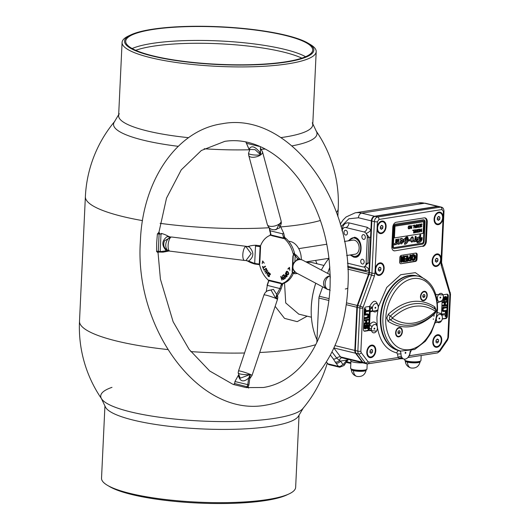 <?xml version="1.0" encoding="UTF-8"?>
<svg xmlns="http://www.w3.org/2000/svg" width="530" height="530" viewBox="0 0 530 530"><rect width="100%" height="100%" fill="white"/><g stroke="black" fill="none" stroke-linecap="round" stroke-linejoin="round"><path stroke-width="0.79" d="M364.083 320.438A26.626 18.166 103.7 0 0 364.667 319.809M364.905 318.344L364.136 318.464L364.17 317.689L366.68 317.298A26.626 18.166 103.7 0 0 366.7 317.291L368.257 317.092L368.363 314.86L365.057 315.125L365.097 314.35L367.601 313.952L368.8 314.33L369.092 315.86L368.648 317.496L367.396 318.258L364.892 318.649L364.932 317.874L367.436 317.483M371.318 308.354A26.626 18.166 103.7 0 0 371.749 307.055M346.653 361.639A61.573 42.009 103.7 0 0 350.867 362.679M346.209 362.281A62.288 42.493 103.7 0 0 348.17 362.831A62.288 42.493 103.7 0 0 350.833 363.348M328.964 258.309A62.288 42.493 103.7 0 0 326.135 262.145A62.288 42.493 103.7 0 0 321.783 269.273A62.288 42.493 103.7 0 0 321.359 270.068A61.573 42.009 -76.3 0 1 321.657 269.512A61.573 42.009 -76.3 0 1 321.723 269.392M315.781 283.225A62.288 42.493 103.7 0 0 311.209 312.806A62.288 42.493 103.7 0 0 316.96 339.757M311.209 312.673A61.573 42.009 -76.3 0 1 311.203 312.541A61.573 42.009 -76.3 0 1 315.754 283.212M371.139 308.347A26.374 17.994 103.7 0 0 371.583 307.022M364.05 320.186A26.374 17.994 103.7 0 0 364.454 319.756M366.879 324.36A32.747 22.339 -76.3 0 1 365.647 325.639M364.309 314.727A26.626 18.166 103.7 0 0 364.613 314.23M363.699 326.195A31.608 21.564 103.7 0 0 364.309 325.665M167.752 349.555A126.564 25.248 2.7 0 1 117.05 341.141A126.564 25.248 2.7 0 1 79.5 321.226A126.564 126.564 0 0 0 101.74 399.05A101.84 20.319 2.7 0 0 130.943 411.976A101.84 20.319 2.7 0 0 274.812 418.316A101.84 20.319 2.7 0 0 302.888 408.537A126.564 126.564 0 0 0 327.295 363.096M312.793 123.828L316.523 131.672A101.84 20.319 -177.3 0 1 292.017 145.882A101.84 20.319 2.7 0 0 315.986 130.751M114.838 121.264A101.84 20.319 2.7 0 0 143.756 140.284A101.84 20.319 2.7 0 0 178.226 146.32A101.84 20.319 -177.3 0 1 143.756 140.284A101.84 20.319 -177.3 0 1 114.215 122.132L118.674 114.672M204.156 148.771A101.84 20.319 2.7 0 0 249.213 149.765A101.84 20.319 -177.3 0 1 204.156 148.771M261.257 149.281A101.84 20.319 2.7 0 0 265.238 149.036A101.84 20.319 -177.3 0 1 261.257 149.281M315.615 260.402L316.966 263.761M307.155 316.171L297.204 321.65L284.537 318.384L275.149 306.353M311.269 262.377L306.578 262.224M284.531 282.947L285.723 302.948L298.781 314.138M312.296 122.774A97.169 19.385 -177.3 0 1 280.854 137.608M188.567 137.681A97.169 19.385 -177.3 0 1 147.453 130.989A97.169 19.385 -177.3 0 1 119.27 113.672M101.416 398.58L105.437 407.027A97.169 19.385 2.7 0 0 239.792 429.108A97.169 19.385 2.7 0 0 298.456 416.13L303.253 408.1M111.982 387.35A101.84 20.319 2.7 0 0 101.203 398.129A101.84 20.319 2.7 0 0 242.024 421.27A101.84 20.319 2.7 0 0 303.511 407.669M132.01 49.071A94.744 18.901 -177.3 0 1 130.956 34.828A94.744 18.901 -177.3 0 1 217.797 26.679A94.744 18.901 -177.3 0 1 306.4 42.248A94.744 18.901 -177.3 0 1 308.082 43.182A94.744 18.901 -177.3 0 1 253.89 64.839A94.744 18.901 -177.3 0 1 132.01 49.071M308.082 43.182L310.288 44.487A97.169 19.385 -177.3 0 1 316.198 51.609A97.169 19.385 -177.3 0 1 256.891 66.614A97.169 19.385 -177.3 0 1 129.718 50.529A97.169 19.385 -177.3 0 1 122.079 42.453A97.169 19.385 -177.3 0 1 128.638 35.914L130.956 34.828M132.136 48.535A93.611 18.676 -177.3 0 1 218.208 40.889A93.611 18.676 -177.3 0 1 304.69 56.226A93.611 18.676 -177.3 0 1 305.611 56.717M305.346 42.287A93.611 18.676 -177.3 0 1 312.707 50.072A93.611 18.676 -177.3 0 1 237.327 64.819A93.611 18.676 -177.3 0 1 133.056 49.032A93.611 18.676 -177.3 0 1 125.696 41.254A93.611 18.676 -177.3 0 1 201.082 26.5A93.611 18.676 -177.3 0 1 305.346 42.287M135.746 50.31A92.114 18.378 -177.3 0 1 182.638 43.559A92.114 18.378 -177.3 0 1 301.855 58.148M104.933 405.98L101.528 478.192A97.169 19.385 2.7 0 0 107.444 485.321L109.65 486.619A94.744 18.901 2.7 0 0 265.841 500.492A94.744 18.901 2.7 0 0 286.776 494.974L289.095 493.887A97.169 19.385 2.7 0 0 295.647 487.348L299.052 415.129M107.444 485.321A97.169 19.385 2.7 0 0 130.36 493.483A97.169 19.385 2.7 0 0 267.623 499.538A97.169 19.385 2.7 0 0 289.095 493.887M416.911 232.107L417.236 229.808L416.428 230.133L416.09 231.113L416.368 232.014L416.911 232.107M418.031 230.808L418.157 231.676L419.091 231.531L419.303 230.603L418.726 229.503L418.031 230.808M418.091 227.078L418.422 225.926L417.786 226.171L418.091 227.078M416.699 275.825A38.438 26.222 103.7 0 0 380.381 317.351A38.438 26.222 103.7 0 0 398.553 350.529M376.757 325.526A2.133 0.98 164.7 0 1 377.121 325.175L376.929 317.284L378.341 306.996C376.505 299.47 373.584 299.337 369.556 306.598A2.133 1.458 103.7 0 0 369.344 306.519A2.133 1.458 103.7 0 0 368.94 306.506L365.938 306.976A2.133 1.458 103.7 0 0 364.342 309.301L363.394 329.368A2.133 1.458 103.7 0 0 364.799 331.224L364.037 331.038L367.038 330.568A2.133 1.458 103.7 0 0 368.635 328.242L369.582 308.175A2.133 1.458 103.7 0 0 368.946 306.506M378.38 306.817L386.721 287.472L400.72 274.712L415.368 272.659L428.167 281.715M442.272 318.828L445.014 318.397A2.133 1.458 103.7 0 0 446.611 316.072L447.565 295.866L448.32 296.051A2.133 1.458 103.7 0 0 447.327 294.21A2.133 1.458 103.7 0 0 446.923 294.196L443.921 294.667A2.133 1.458 103.7 0 0 443.272 294.965A2.133 0.782 -7.9 0 0 443.06 295.084M437.356 298.231L437.522 299.642A4.273 2.915 103.7 0 0 439.35 301.709A4.273 2.915 103.7 0 0 442.57 299.821A4.273 2.915 103.7 0 0 443.312 296.078A4.273 2.915 103.7 0 0 441.364 293.408A4.273 2.915 103.7 0 0 437.356 298.032A4.273 2.915 103.7 0 0 437.356 298.231A2.133 0.497 0.7 0 0 436.68 298.118M436.389 318.729A4.273 2.915 103.7 0 0 436.375 318.934A4.273 2.915 103.7 0 0 438.363 322.611A4.273 2.915 103.7 0 0 442.232 319.034A4.273 2.915 103.7 0 0 441.828 315.469A4.273 2.915 103.7 0 0 440.377 314.31A4.273 2.915 103.7 0 0 436.693 317.251L436.594 317.576M375.79 350.661A6.406 4.372 103.7 0 0 372.802 345.143A6.406 4.372 103.7 0 0 366.793 352.072A6.406 4.372 103.7 0 0 369.774 357.598A6.406 4.372 103.7 0 0 375.79 350.661M372.047 345.692A6.406 4.372 103.7 0 0 371.47 345.116M441.768 340.306A6.406 4.372 103.7 0 0 438.78 334.781A6.406 4.372 103.7 0 0 432.772 341.717A6.406 4.372 103.7 0 0 435.759 347.236A6.406 4.372 103.7 0 0 441.768 340.306M438.032 335.331A6.406 4.372 103.7 0 0 437.449 334.761M384.131 268.432A6.406 4.372 103.7 0 0 381.143 262.913A6.406 4.372 103.7 0 0 375.134 269.849A6.406 4.372 103.7 0 0 378.122 275.368A6.406 4.372 103.7 0 0 384.131 268.432M380.394 263.463A6.406 4.372 103.7 0 0 379.811 262.893M374.014 328.726A0.537 0.364 -76.3 0 1 374.763 328.607A0.537 0.364 -76.3 0 1 374.014 328.726M375.001 307.824A0.537 0.364 -76.3 0 1 375.75 307.705A0.537 0.364 -76.3 0 1 375.001 307.824M378.996 219.446L377.4 221.772A2.133 0.424 -177.3 0 1 374.385 221.639A4.273 2.915 -76.3 0 1 377.579 216.989A2.133 1.504 -98.9 0 1 378.996 219.446L441.98 209.555L443.385 211.41L443.087 217.684A6.406 4.372 103.7 0 0 440.099 212.166A6.406 4.372 103.7 0 0 434.09 219.095A6.406 4.372 103.7 0 0 437.078 224.614A6.406 4.372 103.7 0 0 443.087 217.684L441.112 259.488A6.406 4.372 103.7 0 0 438.131 253.969A6.406 4.372 103.7 0 0 432.116 260.899A6.406 4.372 103.7 0 0 435.103 266.418A6.406 4.372 103.7 0 0 441.112 259.488L440.953 262.893A2.133 0.424 -177.3 0 0 441.569 262.628L450.5 294.21L448.466 337.365L447.585 340.015L439.867 351.244L437.349 352.927L407.842 357.558M437.376 254.519A6.406 4.372 103.7 0 0 436.793 253.943M439.35 212.715A6.406 4.372 103.7 0 0 438.767 212.139M386.105 226.628A6.406 4.372 103.7 0 0 383.117 221.109A6.406 4.372 103.7 0 0 377.102 228.039A6.406 4.372 103.7 0 0 380.089 233.558A6.406 4.372 103.7 0 0 386.105 226.628M382.362 221.659A6.406 4.372 103.7 0 0 381.785 221.083M365.117 313.926L364.355 313.74L364.594 308.732L365.806 308.844L365.707 310.958L369.251 310.401L369.218 311.176L365.673 311.733L365.574 313.853L365.117 313.926L365.356 308.91M365.72 310.653L369.251 310.401M364.17 317.689L364.932 317.874M366.68 317.298L367.502 316.913L367.88 315.748L368.642 315.926M367.502 316.913L368.257 317.092M367.734 314.707L368.363 314.86M367.88 315.748L367.601 314.674M365.077 314.82L364.302 314.939L365.057 315.125M364.302 314.939L364.335 314.164L367.601 313.952M364.335 314.164L365.097 314.35M364.136 318.464L364.892 318.649M366.707 322.757L368.668 322.75L368.635 323.525L364.633 324.155L364.673 323.38L366.237 323.134L366.369 320.378L364.799 320.623L364.839 319.848L368.834 319.219L368.8 320.001L366.826 320.305L366.694 323.061L368.668 322.75M366.051 320.431L366.257 322.823M364.647 323.85L363.878 323.969L364.633 324.155M363.878 323.969L363.911 323.194L366.237 323.134M363.911 323.194L364.673 323.38M364.812 320.319L364.044 320.445L364.799 320.623M368.834 319.219L364.839 319.848M367.542 328.547L366.786 328.361L367.376 326.427L368.138 326.613L367.515 325.38L366.217 328.355L365.462 328.858L364.421 328.666L363.64 326.831L364.401 327.017L364.746 325.188L365.395 325.082L364.859 326.884L365.442 328.017L367.469 324.552L368.304 324.963L368.595 326.473L368.191 328.501L367.542 328.6L368.138 326.613M367.376 326.427L366.753 325.201L366.343 326.076M365.462 328.858L364.401 327.017M367.793 325.427L367.833 326.288M426.498 221.712L427.259 221.898A4.624 3.153 103.7 0 0 425.1 217.91A4.624 3.153 103.7 0 0 424.225 217.876L396.228 222.269A4.624 3.153 103.7 0 0 392.77 227.31L391.849 246.821A4.624 3.153 103.7 0 0 394.883 250.842L422.118 246.258A4.624 3.153 103.7 0 0 425.577 241.223L426.498 221.712A4.624 3.153 103.7 0 0 424.716 217.85M393.777 248.55A2.491 1.703 -76.3 0 1 392.591 246.404L393.512 226.893A2.491 1.703 -76.3 0 1 395.373 224.177L423.364 219.784A2.491 1.703 -76.3 0 1 423.861 219.804M393.638 250.677A4.624 3.153 103.7 0 0 394.128 250.657M422.118 246.258L394.883 250.842M422.874 246.443A4.624 3.153 103.7 0 0 426.339 241.408L425.577 241.223M427.259 221.898L426.339 241.408M378.897 232.968A6.406 4.372 103.7 0 0 379.679 232.73M435.879 224.024A6.406 4.372 103.7 0 0 436.66 223.779M433.911 265.828A6.406 4.372 103.7 0 0 434.686 265.59M438.032 206.481L440.562 207.097A4.273 2.915 -76.3 0 1 441.371 207.124L438.847 206.514A4.273 2.915 103.7 0 0 438.032 206.481L375.055 216.373A4.273 2.915 103.7 0 0 371.855 221.023L369.43 272.506A4.273 2.915 -76.3 0 1 369.066 274.315L357.73 305.578A4.273 2.915 103.7 0 0 357.366 307.387L355.325 350.535A4.273 2.915 103.7 0 0 356.067 353.358L362.831 362.315A4.273 2.915 103.7 0 0 364.083 363.176L366.614 363.785A4.273 2.915 -76.3 0 1 365.362 362.924L362.831 362.315M446.022 300.146L446.147 297.502M402.296 358.412L402.84 358.777L399.872 358.585A2.849 2.703 150 0 1 402.296 358.412L402.25 357.935A2.849 2.458 -21.5 0 0 399.143 358.353L398.096 357.531A2.849 1.438 160.6 0 1 401.382 356.379L402.25 357.935A6.406 4.372 -76.3 0 0 403.986 359.055A6.406 4.372 -76.3 0 0 408.312 356.988L409.345 355.126A6.406 4.372 103.7 0 0 409.968 352.589A4.273 2.915 -76.3 0 1 410.333 351.019M445.286 313.568L441.742 314.124L445.286 313.568L445.385 311.454L445.829 311.56M445.836 311.382L446.598 311.567L446.359 316.576L445.909 316.648L446.008 314.529L442.464 315.085L442.497 314.31M445.385 311.454L446.598 311.567M446.041 313.753L446.141 311.64M445.909 316.648L445.147 316.463L445.233 314.654M442.477 314.78L441.702 314.899L442.464 315.085M446.783 307.612L443.458 308.394L443.073 309.56L443.352 310.626L446.651 310.368L446.618 311.143L444.113 311.534L442.914 311.163L442.616 309.633L441.861 309.447L442.305 307.804L443.06 307.99L444.312 307.234L446.823 306.837L446.783 307.612M443.312 310.587L446.651 310.368M443.378 310.58L444.133 310.759M442.616 309.633L443.06 307.99M442.305 307.804L443.557 307.049L444.312 307.234M442.152 310.977L443.431 311.527L442.152 310.977L441.861 309.447M445.359 304.803L446.916 304.863L446.876 305.638L442.119 306.082L442.159 305.306L444.133 304.995L444.246 302.55M444.133 304.995L444.889 305.181L445.021 302.431L443.047 302.736L443.08 301.961L447.082 301.331L447.042 302.113L445.472 302.358L445.346 305.108L446.916 304.863M443.06 302.431L442.285 302.557L442.325 301.775L447.082 301.331M442.325 301.775L443.08 301.961M442.881 306.267L442.914 305.492L444.889 305.181M442.159 305.306L442.914 305.492M443.365 296.952L444.173 296.886L443.577 298.88L444.2 300.106L445.498 297.138L446.253 296.634L447.313 298.469L446.969 300.305L445.564 300.219L446.426 300.172M445.564 300.219L446.101 298.423L445.511 297.284L444.842 298.145L444.809 299.463M446.32 300.404L446.856 298.602L446.273 297.469L444.246 300.941L443.411 300.53L443.199 298.218M444.571 299.404L444.332 300.073M444.173 296.886L443.365 296.714M443.279 297.8L443.517 296.992M443.491 300.755L442.477 299.967M442.656 300.344L443.411 300.53M442.252 318.927L445.77 318.583A2.133 1.458 103.7 0 0 447.366 316.258L448.32 296.051M447.565 295.866A2.133 1.458 103.7 0 0 446.929 294.19M443.438 299.92L444.743 296.952L445.492 296.449L446.121 296.661M446.512 297.502L446.207 300.119M443.557 307.049L446.048 306.963M442.318 309.374L442.656 310.494M441.702 314.899L441.742 314.124M438.999 318.523A0.537 0.364 -76.3 0 1 439.748 318.404A0.537 0.364 -76.3 0 1 438.999 318.523M441.477 314.986L441.543 313.601A2.133 1.279 -30.4 0 0 441.106 314.648M436.68 312.389L441.543 313.601L442.152 300.583L436.813 303.24M437.522 299.642A2.133 0.98 -15.3 0 0 436.952 299.576M439.986 297.621A0.537 0.364 -76.3 0 1 440.735 297.502A0.537 0.364 -76.3 0 1 439.986 297.621M371.994 308.42A2.133 0.437 -2.5 0 0 370.337 308.361L370.172 311.885A2.133 1.279 149.6 0 1 372.921 310.759A4.273 2.915 103.7 0 0 374.365 311.912A4.273 2.915 103.7 0 0 378.056 308.977L378.36 307.493A4.273 2.915 103.7 0 0 376.386 303.61A4.273 2.915 103.7 0 0 372.51 307.234A4.273 2.915 103.7 0 0 372.921 310.759L371.994 308.42M372.51 307.234L369.556 306.598L370.337 308.361L369.582 308.175M376.492 331.104L368.43 330.462A2.133 1.458 103.7 0 1 367.793 330.753L364.799 331.224M371.431 330.11A4.273 2.915 103.7 0 0 373.385 332.813A4.273 2.915 103.7 0 0 377.393 327.99L377.227 326.586A4.273 2.915 103.7 0 0 375.399 324.512A4.273 2.915 103.7 0 0 372.179 326.407A4.273 2.915 103.7 0 0 371.431 330.11A2.133 0.768 172.6 0 0 368.43 330.462L369.397 328.428A2.133 0.411 -172.1 0 1 371.033 328.766L372.179 326.407A2.133 0.61 29.9 0 1 369.562 324.903L369.397 328.428L368.635 328.242M377.36 327.295A2.133 0.497 -179.3 0 1 377.38 327.288L377.121 325.175C375.18 321.067 372.663 320.981 369.562 324.903L370.172 311.885L377.479 310.202M399.209 350.688A4.273 2.915 -76.3 0 1 400.991 353.994A6.406 4.372 103.7 0 0 401.382 356.379M376.923 274.779A6.406 4.372 103.7 0 0 377.704 274.533M403.191 259.197L403.337 256.123L403.886 256.255M403.893 256.036L404.655 256.222L404.39 261.793L403.568 261.926L402.118 257.772L401.912 262.184L401.356 262.27L401.614 256.699L402.277 256.593L403.873 261.118L404.099 256.308L404.655 256.222M403.568 261.926L402.807 261.74L402.038 259.521M403.337 256.123L404.099 256.308M401.515 256.407L402.277 256.593M401.356 262.27L400.594 262.085L400.859 256.513M404.436 260.853L406.444 260.541L406.503 259.289M406.444 260.541L407.206 260.72L407.279 259.17L405.304 259.481L405.331 258.845L407.305 258.534L407.411 256.421L405.284 256.752L405.311 256.116L407.994 255.698L407.729 261.27L405.046 261.694L405.079 261.058L407.206 260.72M404.403 261.535L405.046 261.694M405.066 261.389L404.403 261.489M407.192 256.454L407.093 258.567M407.994 255.698L405.311 256.116M404.635 256.599L405.284 256.752M407.875 258.282L409.875 257.13L409.968 255.082L410.518 255.215M410.386 257.984L410.28 260.243M410.525 254.996L411.287 255.182L411.022 260.753L408.822 260.753L408.372 259.488L408.809 258.176L410.631 257.315L410.73 255.268L411.287 255.182M409.968 255.082L410.73 255.268M409.875 257.13L410.631 257.315M408.047 257.991L408.809 258.176M410.015 260.283L409.246 260.19L408.975 259.375L409.259 258.494L410.604 257.951L410.498 260.21L410.015 260.283M408.06 260.568L409.18 260.926L407.782 260.237M408.372 259.488L407.822 259.356M416.454 254.758A2.133 1.458 103.7 0 0 415.825 253.082L401.422 255.347A2.133 1.458 103.7 0 0 399.819 257.673L399.627 261.853A2.133 1.458 103.7 0 0 401.025 263.708L414.659 261.264A2.133 1.458 103.7 0 0 416.262 258.938L416.454 254.758L417.216 254.943L417.017 259.124A2.133 1.458 103.7 0 1 415.421 261.449L401.025 263.708M411.22 256.5L411.671 255.44L413.089 254.453L415.195 255.188L415.606 257.269L414.99 259.514L413.572 260.495L412.221 260.296M413.089 254.453L413.85 254.638L412.426 255.619L411.671 255.44M414.751 255.751L415.01 257.123M411.167 257.706L411.81 257.865L412.426 255.619M415.003 257.361L414.573 259.124L413.599 259.859L412.684 259.422L412.419 257.765L413.817 255.274L415.003 257.361L414.241 257.176L413.811 258.945L412.843 259.673M414.573 259.124L413.811 258.945M413.599 259.859L412.903 259.693M413.771 255.281L414.241 257.176M412.26 255.579L412.81 255.155M411.929 259.236L411.658 257.58M413.572 260.495L412.227 259.945L411.81 257.865M412.227 259.945L411.466 259.766L411.114 258.819M412.817 260.31L411.466 259.766M405.317 259.177L404.542 259.296L404.575 258.66L406.55 258.355L406.636 256.54M434.56 346.647A6.406 4.372 103.7 0 0 435.342 346.401M368.582 357.008A6.406 4.372 103.7 0 0 369.364 356.763M417.216 254.943A2.133 1.458 103.7 0 0 415.818 253.088M442.239 318.994A2.133 1.458 103.7 0 0 442.769 319.053M399.143 358.353L399.872 358.585A2.133 1.504 81.1 0 1 399.249 358.909L367.853 363.838A2.133 1.504 81.1 0 0 369.039 362.096L368.005 361.652L361.241 352.695A2.133 1.365 142.9 0 1 358.598 353.967A4.273 2.915 -76.3 0 1 357.856 351.151L355.325 350.535M399.574 358.803L401.859 358.724M409.167 355.544A2.849 0.431 -158.1 0 0 409.478 355.749L408.617 356.544M405.125 352.887A0.537 0.364 -76.3 0 1 405.874 352.768A0.537 0.364 -76.3 0 1 405.125 352.887M364.68 327.838L366.707 324.367L367.542 324.777M366.098 326.016L365.455 328.169M363.64 326.831L363.984 325.003L364.633 324.903L364.097 326.944M364.044 320.445L364.077 319.663M365.481 322.949L365.594 320.504M366.846 313.767L368.039 314.144M368.039 317.039L367.846 317.377M364.594 308.732L365.044 308.838M347.965 240.911L354.557 237.228C363.878 238.937 362.891 259.892 353.623 257.083L350.171 254.976M405.271 361.016C405.629 364.594 407.53 366.912 410.975 367.972C415.871 368.575 418.925 366.495 420.144 361.718L420.144 361.718A7.446 1.484 -177.3 0 1 417.998 362.626A7.446 1.484 -177.3 0 1 407.477 362.162A7.446 1.484 -177.3 0 1 405.271 361.016L405.225 360.864M366.217 370.046L366.157 370.198A7.446 1.484 -177.3 0 1 364.017 371.106A7.446 1.484 -177.3 0 1 353.497 370.642A7.446 1.484 -177.3 0 1 351.284 369.496L351.238 369.337M344.01 232.246A2.418 1.703 81.1 0 1 345.355 230.272A2.418 1.703 81.1 0 1 347.448 233.081A2.418 1.703 81.1 0 1 346.103 235.055A2.418 1.703 81.1 0 1 344.01 232.246M360.731 261.224A2.418 1.703 81.1 0 1 362.076 259.25A2.418 1.703 81.1 0 1 364.17 262.058A2.418 1.703 81.1 0 1 362.825 264.033A2.418 1.703 81.1 0 1 360.731 261.224M361.891 236.592A2.418 1.703 81.1 0 1 363.235 234.618A2.418 1.703 81.1 0 1 365.329 237.427A2.418 1.703 81.1 0 1 363.984 239.401A2.418 1.703 81.1 0 1 361.891 236.592M350.781 359.943L350.741 360.771A8.4 1.676 2.7 0 0 362.739 362.845M327.825 363.799A4.273 2.915 103.7 0 0 329.077 364.66L339.697 367.237A4.273 2.915 -76.3 0 1 338.445 366.376L327.825 363.799L326.427 361.95M347.521 359.148L343.566 364.136L342.857 364.249A3.558 2.272 142.9 0 1 338.445 366.376L336.046 363.202A3.558 2.272 -37.1 0 0 340.459 361.076L339.505 360.46A3.558 2.584 148.2 0 1 335.165 361.93L333.363 358.995A3.558 2.272 -37.1 0 0 336.643 358.048A4.273 2.729 142.9 0 1 340.578 356.909A4.273 2.915 103.7 0 0 341.83 357.77L341.784 357.763A4.273 3.001 81.1 0 0 339.505 360.46L336.643 358.048L332.012 351.92M334.967 345.593L354.822 350.416A4.273 2.915 103.7 0 0 355.564 353.232L362.328 362.189A4.273 2.915 103.7 0 0 363.58 363.05A4.273 2.915 103.7 0 0 363.832 363.096M347.402 263.152L362.878 266.908A4.273 3.001 -98.9 0 0 363.739 266.948A4.273 3.001 -98.9 0 0 364.554 266.643L367.913 263.178L366.111 263.463L367.323 237.685A4.982 3.505 -98.9 0 0 366.018 233.339A4.982 3.505 -98.9 0 0 364.017 231.948L345.805 227.522A4.982 3.505 -98.9 0 0 344.805 227.476A4.982 3.505 -98.9 0 0 342.089 230.954M364.017 231.948A4.273 2.915 103.7 0 0 367.21 227.297L370.927 229.874L369.032 270.081L365.68 270.618L347.634 266.232M366.111 263.463A4.273 3.001 -98.9 0 1 364.554 266.643A4.273 2.908 -121.8 0 1 369.032 270.081L368.92 272.38A4.273 2.915 -76.3 0 1 368.555 274.195L347.799 269.154M438.588 206.468A4.273 2.915 103.7 0 0 438.337 206.389A4.273 2.915 103.7 0 0 437.528 206.362L374.544 216.247A4.273 2.915 103.7 0 0 371.351 220.897L370.927 229.874A4.273 1.888 -38.1 0 1 366.018 233.339L369.125 237.4A4.273 0.855 -177.3 0 1 370.576 237.274M416.659 227.317L416.772 224.985M382.72 228.125A5.697 3.882 -76.3 0 0 382.826 227.741L381.812 227.907M439.032 216.611L439.012 216.975M445.684 296.442L445.657 296.946M354.822 350.416L356.856 307.261A4.273 2.915 -76.3 0 1 357.22 305.452L368.555 274.195M348.475 359.38L346.7 361.566A3.558 1.265 -145.5 0 0 346.295 360.161L340.459 361.076L342.857 364.249M322.684 286.882L319.292 296.243A4.273 2.915 103.7 0 0 318.927 298.052L316.834 342.459M329.852 267.107L327.586 273.367M370.159 328.547A30.256 20.637 -76.3 0 1 369.271 329.15M380.884 317.477A38.438 26.222 103.7 0 0 398.805 350.588L400.832 351.079A38.438 26.222 -76.3 0 1 382.912 317.967A38.438 26.222 -76.3 0 1 418.978 276.375L416.951 275.885A38.438 26.222 103.7 0 0 380.884 317.477M395.618 332.714A4.803 3.279 -76.3 0 1 400.124 327.514A4.803 3.279 -76.3 0 1 402.363 331.654A4.803 3.279 -76.3 0 1 397.858 336.855A4.803 3.279 -76.3 0 1 395.618 332.714M420.475 296.535A4.803 3.279 -76.3 0 1 424.987 291.334A4.803 3.279 -76.3 0 1 427.226 295.475A4.803 3.279 -76.3 0 1 422.715 300.676A4.803 3.279 -76.3 0 1 420.475 296.535M392.299 318.06L392.299 318.159C406.212 326.93 420.641 324.665 435.594 311.362L435.6 311.262C421.688 302.484 407.259 304.75 392.299 318.06A2.133 1.067 -133.7 0 0 390.358 316.105A2.166 1.477 103.7 0 0 389.537 318.04A2.166 1.477 103.7 0 0 390.186 319.736A2.133 1.504 -54.7 0 0 392.299 318.159M421.655 300.093A4.803 3.279 103.7 0 0 422.026 299.96M396.791 336.272A4.803 3.279 103.7 0 0 397.162 336.139M442.59 217.757A5.697 3.882 -76.3 0 1 437.243 223.925A5.697 3.882 -76.3 0 1 434.587 219.016A5.697 3.882 -76.3 0 1 439.933 212.855A5.697 3.882 -76.3 0 1 442.59 217.757M439.887 217.187L439.787 219.195L438.495 220.4L437.29 219.592L437.382 217.578L438.681 216.379L439.887 217.187L438.237 216.79M439.787 219.195L437.336 218.605M440.615 259.567A5.697 3.882 -76.3 0 1 435.269 265.729A5.697 3.882 -76.3 0 1 432.619 260.82A5.697 3.882 -76.3 0 1 437.959 254.658A5.697 3.882 -76.3 0 1 440.615 259.567M435.322 261.396L435.415 259.382L436.713 258.183L437.912 258.991L437.82 261.005L436.521 262.204L435.322 261.396M437.82 261.005L435.368 260.409M436.269 258.594L437.912 258.991M383.634 268.511A5.697 3.882 -76.3 0 1 378.287 274.673A5.697 3.882 -76.3 0 1 375.631 269.77A5.697 3.882 -76.3 0 1 380.977 263.609A5.697 3.882 -76.3 0 1 383.634 268.511M379.54 271.155L378.334 270.34L378.427 268.332L379.725 267.127L380.931 267.941L380.832 269.949L379.54 271.155M380.832 269.949L378.38 269.353M379.281 267.537L380.931 267.941M441.271 340.379A5.697 3.882 -76.3 0 1 435.925 346.541A5.697 3.882 -76.3 0 1 433.268 341.638A5.697 3.882 -76.3 0 1 438.615 335.477A5.697 3.882 -76.3 0 1 441.271 340.379M437.177 343.023L435.971 342.214L436.071 340.2L437.363 339.001L438.568 339.809L438.476 341.817L437.177 343.023M438.476 341.817L436.018 341.221M436.925 339.405L438.568 339.809M375.286 350.741A5.697 3.882 -76.3 0 1 369.947 356.902A5.697 3.882 -76.3 0 1 367.29 352A5.697 3.882 -76.3 0 1 372.63 345.832A5.697 3.882 -76.3 0 1 375.286 350.741M371.192 353.377L369.993 352.569L370.086 350.562L371.384 349.356L372.583 350.164L372.491 352.178L371.192 353.377M372.491 352.178L370.039 351.582M370.94 349.767L372.583 350.164M400.355 239.918L402.157 240.998L400.057 241.329L400.011 242.356C402.104 247.98 405.152 236.208 400.408 238.752L400.355 239.918M402.065 242.005L400.885 242.19L402.065 242.005M418.21 239.6L419.508 236.771L416.991 237.751L417.362 238.361C413.619 245.052 423.205 243.422 422.032 237.42L421.257 237.91C422.032 241.581 415.447 243.508 417.898 239.116L418.21 239.6M403.781 239.096L403.429 242.263L405.702 239.653L405.225 239.494C408.888 234.869 407.65 243.204 404.595 243.25L404.542 244.37L405.264 244.257C410.074 242.468 408.524 232.405 404.423 239.215L403.781 239.096M397.924 244.31L399.375 244.085L399.428 242.972L398.242 243.157L398.891 238.997L397.222 239.255L397.063 242.687L397.924 244.31M397.964 240.13C399.315 240.355 399.289 240.832 397.897 241.574L397.964 240.13M408.557 228.344L409.491 228.198L409.703 227.271L409.12 226.171L408.425 227.476L408.557 228.344M344.427 241.468L352.987 240.123A7.115 5.008 81.1 0 1 354.418 240.189A7.115 5.008 81.1 0 1 359.141 247.384A7.115 5.008 81.1 0 1 355.193 254.188L346.633 255.533M348.879 240.766A9.255 6.512 81.1 0 1 352.655 238.01A9.255 6.512 81.1 0 1 354.517 238.096A9.255 6.512 81.1 0 1 360.658 247.45A9.255 6.512 81.1 0 1 355.524 256.295A9.255 6.512 81.1 0 1 353.662 256.215A9.255 6.512 81.1 0 1 351.085 254.831M399.434 332.707A4.273 2.915 -76.3 0 1 399.044 333.675M401.992 331.714A4.273 2.915 -76.3 0 1 397.984 336.338A4.273 2.915 -76.3 0 1 395.99 332.654A4.273 2.915 -76.3 0 1 399.998 328.037A4.273 2.915 -76.3 0 1 401.992 331.714M399.951 332.833L398.911 333.794L397.95 333.145L398.03 331.535L399.063 330.574L400.024 331.224L399.951 332.833L397.99 332.356M398.712 330.906L400.024 331.224M419.833 231.954A9.255 6.512 -98.9 0 0 419.826 231.981L419.959 229.053L420.104 231.537L420.727 229.742L421.357 231.338L421.741 228.774L421.602 231.696L421.217 231.762L420.774 230.219L419.82 231.981L420.747 230.292M426.849 295.535A4.273 2.915 -76.3 0 1 422.841 300.159A4.273 2.915 -76.3 0 1 420.853 296.475A4.273 2.915 -76.3 0 1 424.861 291.858A4.273 2.915 -76.3 0 1 426.849 295.535M423.775 297.615L422.814 296.966L422.887 295.356L423.927 294.395L424.888 295.044L424.815 296.654L423.775 297.615M424.815 296.654L422.847 296.177M423.576 294.726L424.888 295.044M385.601 226.707A5.697 3.882 -76.3 0 1 380.262 232.869A5.697 3.882 -76.3 0 1 377.605 227.96A5.697 3.882 -76.3 0 1 382.945 221.798A5.697 3.882 -76.3 0 1 385.601 226.707M381.507 229.344L380.308 228.536L380.401 226.529L381.699 225.323L382.899 226.131L382.806 228.145L381.507 229.344M382.806 228.145L380.354 227.549M382.899 226.131L381.255 225.734M395.334 226.144A0.497 0.338 -76.3 0 0 394.963 226.681L394.452 237.413A0.497 0.338 -76.3 0 0 394.777 237.844L422.774 233.452A0.497 0.338 -76.3 0 0 423.145 232.909L423.649 222.176A0.497 0.338 -76.3 0 0 423.324 221.745L395.281 226.131L423.324 221.745M420.628 224.925L421.403 223.912L422.072 224.031L422.046 224.508L421.41 224.243L420.926 224.813L421.946 226.032L421.217 226.992L420.615 226.893L420.634 226.423L421.211 226.661L421.655 226.124L420.628 224.925M421.416 225.701L421.602 226.111M418.488 224.442L418.614 227.324L417.56 227.337L417.819 225.793L417.136 224.654L418.057 225.648L418.435 225.588L418.488 224.442M418.044 229.675L418.74 229.172L419.402 229.464L419.29 231.736L418.594 232.246L417.938 231.948L418.044 229.675M420.045 225.634L420.091 224.521L419.044 224.356L420.376 224.144L420.237 227.072L418.912 227.284L419.985 226.78L420.025 225.965L419.058 225.787L420.045 225.634M414.652 225.045L414.804 225.826L415.639 225.701L416.149 224.806L415.295 227.847L414.95 227.9L414.652 225.045M411.459 228.052L411.843 225.482L411.704 228.41L411.307 228.476L410.591 226.284L410.22 228.642L410.359 225.72L411.459 228.052M413.817 232.922L413.672 230.371L412.718 230.523L412.731 230.186L413.957 229.994L413.817 232.922M415.189 232.378L415.228 231.564L414.255 231.385L415.242 231.226L415.295 230.113L414.228 230.285L414.248 229.947L415.573 229.742L415.434 232.67L414.122 232.544L415.189 232.378M413.904 225.495L412.943 225.641L414.182 225.118L413.778 228.085L413.904 225.495M416.507 225.045L416.255 224.793L417.057 224.667L416.918 227.595L416.116 227.721L416.507 225.045M416.898 232.438L416.163 232.326L415.798 231.153L416.282 229.861L417.514 229.437L417.375 232.365L416.898 232.438M408.133 227.516L408.444 226.343L409.14 225.84L409.796 226.131L409.69 228.403L408.994 228.914L408.332 228.615L408.133 227.516M394.413 244.966L394.274 243.873L395.612 242.939L395.777 239.467L396.579 239.368M395.585 244.641L395.552 244.257M400.952 243.926L399.958 242.349L400.004 241.316L402.111 240.991L401.535 239.798M400.355 239.898L400.362 238.738L401.939 238.646M411.87 242.197C409.743 240.819 409.816 239.023 412.088 236.804L412.665 236.811M394.658 237.838A0.497 0.338 -76.3 0 1 394.406 237.4L394.91 226.674A0.497 0.338 -76.3 0 1 395.281 226.131M417.819 241.706L421.986 237.453M417.56 242.879L416.944 237.738L419.442 236.797M418.177 239.547L417.878 239.149M419.634 240.13L420.436 240.004L420.681 234.697L419.886 234.823L419.588 240.117L419.839 234.81L420.634 234.704M404.542 244.35L404.542 243.237L407.404 237.977M403.436 242.177L403.734 239.083L404.377 239.202L407.623 236.817M394.009 247.583A1.497 1.02 103.7 0 0 394.267 247.59L394.32 247.603A1.497 1.02 -76.3 0 1 393.339 246.304L394.26 226.794A1.497 1.02 -76.3 0 1 395.38 225.164L423.371 220.772A1.497 1.02 -76.3 0 1 424.351 222.07L423.43 241.581A1.497 1.02 -76.3 0 1 422.311 243.204L394.32 247.603M422.311 243.204L394.267 247.59M422.264 243.197A1.497 1.02 103.7 0 0 423.384 241.567L424.298 222.057A1.497 1.02 103.7 0 0 423.629 220.778M413.864 241.912L413.718 240.819L415.056 239.885L415.228 236.42L416.024 236.314M415.036 241.594L415.003 241.21M408.531 240.971L408.584 239.865L409.962 239.653L409.909 240.752L408.531 240.971M397.871 244.303L397.01 242.674L397.175 239.249L399.295 239.023M398.129 243.137L399.375 242.978M423.417 219.798L395.426 224.19A2.491 1.703 -76.3 0 0 393.558 226.906L392.637 246.41A2.491 1.703 -76.3 0 0 394.274 248.577L422.264 244.184A2.491 1.703 -76.3 0 0 424.132 241.468L425.053 221.957A2.491 1.703 -76.3 0 0 423.417 219.798M395.605 244.224L395.585 244.661L396.38 244.542L396.625 239.355L395.83 239.481L395.665 242.952L394.327 243.88L394.419 245.006L395.605 244.224M412.141 236.817C409.869 239.037 409.789 240.832 411.916 242.21C414.208 240.044 414.281 238.248 412.141 236.817M411.995 241.117L412.115 237.897L411.995 241.117M415.056 241.17L415.03 241.614L415.831 241.488L416.076 236.307L415.275 236.426L415.109 239.898L413.771 240.832L413.864 241.952L415.056 241.17M412.287 237.897L411.737 241.097M402.012 242.011L401.25 242.846M415.089 227.509L414.818 226.138L415.493 226.032L415.089 227.509M414.944 227.88L416.096 224.819M414.798 225.806L414.606 225.051M418.561 231.901L417.978 230.795L418.872 229.503M417.885 231.941L418.548 232.233L419.243 231.723L419.349 229.45L418.693 229.159M418.037 227.065L417.733 226.164L418.369 225.932M417.507 227.324L418.567 227.317L418.7 224.409M418.044 225.634L417.408 224.614M416.666 227.317L417.004 224.674M416.116 227.701L416.878 227.304M412.95 225.621L413.85 225.502M413.784 228.066L414.135 225.124M421.211 231.743L421.688 228.781M421.31 231.179L420.853 229.722M420.118 231.352L420.171 229.02M414.228 230.265L415.242 230.126M414.241 231.696L415.175 231.57M414.109 232.856L415.387 232.657L415.52 229.748M413.552 232.942L413.904 230M412.718 230.497L413.619 230.378M398.673 240.057L397.897 241.561M408.955 228.562L408.378 227.463L409.273 226.171M408.285 228.602L408.941 228.9L409.637 228.39L409.75 226.118L409.087 225.826M416.865 232.094L416.315 232.001L416.037 231.1L416.375 230.119L417.183 229.821M416.116 232.312L417.329 232.352L417.461 229.444M157.814 252.426L156.562 251.558L156.688 242.707L157.397 233.942L158.775 232.478M168.971 250.962L166.393 250.776C161.478 245.43 161.696 240.733 167.063 236.665L171.084 237.109A7.115 2.524 97.1 0 0 168.123 245.271A7.115 2.524 97.1 0 0 169.872 251.134L244.569 260.469A7.115 2.524 -82.9 0 1 242.813 254.612A7.115 2.524 -82.9 0 1 245.774 246.443L246.708 246.49M170.408 236.963L171.091 237.102L164.406 240.865M330.223 275.825A7.115 6.426 117.9 0 0 323.565 283.027A7.115 6.426 117.9 0 0 326.805 289.069L326.805 289.069A7.115 6.426 117.9 0 0 327.944 289.526M301.683 259.786A7.115 4.856 -76.3 0 0 301.166 259.614L302.815 260.243A7.115 6.426 117.9 0 0 299.828 259.561A7.115 4.856 -76.3 0 1 301.166 259.614L299.828 259.561A7.115 6.426 117.9 0 0 292.911 266.776A7.115 6.426 117.9 0 0 296.151 272.824L326.805 289.069L329.402 289.864L329.965 288.863M248.756 155.489L248.517 153.303A7.115 1.418 -177.3 0 0 250.63 154.422A7.115 1.418 2.7 0 0 260.674 154.873L260.674 154.873A7.115 3.26 164.9 0 1 250.895 157.079A7.115 3.26 164.9 0 1 248.756 155.489L267.345 224.601A7.115 3.26 -15.1 0 0 269.492 226.184A7.115 3.26 -15.1 0 0 279.27 223.985L279.807 227.82L274.653 229.854M280.754 227.131L280.383 226.098M249.769 378.731L252.022 375.472A7.115 0.643 -161.5 0 0 250.339 374.445A7.115 1.418 2.7 0 1 240.275 374.001A7.115 1.418 -177.3 0 1 238.162 372.882L238.52 370.954A7.115 0.643 18.5 0 1 240.792 371.225A7.115 0.643 18.5 0 1 250.319 374.438L248.663 378.089C243.495 382.494 240.083 381.666 238.42 375.604L238.493 375.392M277.177 295.846L275.779 298.423A7.115 0.643 -161.5 0 0 266.239 295.197A7.115 0.643 -161.5 0 0 263.96 294.932C265.245 291.738 267.604 290.122 271.042 290.082L271.015 290.082M267.471 290.851L273.42 289.353L276.667 294.402L275.766 298.416L271.049 290.082M252.022 375.472L277.462 299.45A7.115 0.643 -161.5 0 0 275.779 298.423L276.812 296.515M249.557 378.486L250.332 374.445L249.875 377.552M248.166 386.536L248.895 385.058L250.008 376.558M247.715 384.8L248.669 385.032L247.768 384.634L247.126 386.562A1.424 0.961 -81.9 0 1 246.039 387.569L233.326 384.469M246.377 246.477L249.285 246.947C254.208 252.287 253.983 256.99 248.616 261.052L245.814 260.515M296.701 259.978L297.615 258.68L299.808 259.561L297.635 259.66C291.275 263.383 290.778 267.769 296.151 272.824M249.411 150.169L249.093 149.255C251.227 145.326 254.638 146.154 259.336 151.746L260.68 154.873A7.115 3.26 -15.1 0 0 262.502 151.792L281.099 220.897L281.331 223.084A7.115 1.418 2.7 0 1 279.29 223.971A7.115 3.26 -15.1 0 0 281.099 220.897M280.33 225.979L283.696 233.266M289.347 268.048A16.019 11.269 -98.9 0 0 289.565 267.498M289.652 268.273A18.152 12.766 81.1 0 1 289.413 268.922M298.874 258.302L300.371 259.468M301.252 259.634A16.019 11.269 -98.9 0 0 301.232 257.785A16.019 11.269 -98.9 0 0 300.517 253.234A16.019 11.269 -98.9 0 0 290.599 241.561A16.019 11.269 -98.9 0 0 288.724 241.322M299.092 258.547L299.907 259.369M301.226 257.739A15.304 10.766 -98.9 0 0 301.226 257.686A15.304 10.766 -98.9 0 0 300.543 253.333A15.304 10.766 -98.9 0 0 300.53 253.28M293.262 272.963L291.964 273.447A24.917 17.523 81.1 0 1 282.709 283.311L283.623 283.285A24.917 17.523 -98.9 0 0 293.514 273.096M240.189 378.201L250.339 374.445M235.095 381.653L234.485 383.488L248.007 387.013M279.284 223.971L276.455 229.51C272.022 230.464 268.988 228.827 267.345 224.601M260.19 246.642L260.594 246.006L258.971 245.98L260.104 246.629L259.283 264.053L254.685 263.476L255.506 246.059L260.575 246.715L260.296 245.814L260.76 245.271A24.917 17.523 81.1 0 1 270.015 235.406L270.552 233.81L269.684 230.57M270.75 235.28L271.552 235.101M271.638 235.121A24.917 17.523 -98.9 0 0 270.903 235.419M269.79 230.311L269.896 230.722L282.536 233.796L283.683 238.049L271.035 234.975L269.531 228.105M270.817 234.154L271.035 234.975M284.796 238.997A24.917 17.523 81.1 0 1 292.924 253.082L294.64 253.691A24.917 17.523 -98.9 0 0 285.743 238.275L284.796 238.997L283.841 236.91L284.849 237.533A1.424 1.179 158 0 0 284.875 237.619L284.875 237.619A1.424 1.179 158 0 0 285.743 238.275L284.928 237.625A1.424 0.643 -56.4 0 1 284.882 237.625M283.683 238.049L283.841 236.91M260.502 151.269L260.674 154.873L255.076 149.645L249.888 149.427L248.517 153.303M260.68 154.866L260.283 151.057M292.851 263.96L293.282 254.691L295.17 255.692L297.615 258.68M294.422 271.539L294.349 273.109L292.149 272.003L292.381 267.027M293.223 256.083L293.282 254.691M294.912 254.923L294.64 253.691A1.424 0.391 -34.6 0 0 294.402 254.108M293.978 254.48L293.507 254.499M299.821 259.561L298.927 258.633M300.225 259.448L296.164 255.036L295.17 255.692L294.918 261.071M330.25 278.084L330.23 275.991M244.569 260.469L245.94 260.508L251.18 253.711L245.794 246.437A7.115 2.524 -82.9 0 1 246.331 246.344L247.132 246.49M259.342 262.655L259.819 262.741L259.395 264.881L259.799 265.636A24.917 17.523 81.1 0 0 267.922 279.721L268.365 280.43L268.988 280.138L280.622 282.96L282.212 283.788L281.635 284.212L281.529 283.762L279.959 288.446L276.667 294.402M259.296 263.748L259.74 264.265M259.707 264.404L258.103 264.337L258.965 264.576M258.103 264.337L259.283 264.053M259.501 263.774L259.322 263.211M260.323 245.787L255.857 245.231C248.895 245.509 249.875 246.642 246.351 246.477M171.64 237.009L171.084 237.109A7.115 2.524 -82.9 0 1 171.64 237.009L246.331 246.344M157.397 233.942L159.106 234.008L158.284 251.425L158.781 252.055L163.028 252.161L169.11 250.995M159.55 234.061L159.258 233.69M161.034 233.942L159.106 234.008L161.524 234.002L160.994 234.247L160.173 251.664L166.393 250.776M159.583 233.763L159.106 234.008M160.703 251.425L156.562 251.558M246.384 387.622L246.039 387.569M234.485 383.488A1.424 0.98 -70.7 0 1 233.253 384.469M281.635 284.212L281.569 285.14L282.656 284.166L281.085 288.87L267.319 285.372L268.882 280.695A1.424 0.974 103.7 0 0 268.988 280.138M268.352 281.602L268.882 280.695L281.529 283.762M283.623 283.285A1.424 1.365 60.7 0 0 283.258 283.424A1.424 1.365 60.7 0 0 283.252 283.424A1.424 1.365 60.7 0 0 282.642 284.166L283.623 283.285L282.762 283.53M292.633 268.471L292.461 272.109L293.116 272.837L293.633 272.473M291.964 273.447L293.116 272.837M287.962 274.838L286.763 274.096L286.114 272.771L286.313 271.612L287.094 271.181M286.544 271.903L287.896 272.261L288.439 273.288L288.327 274.109L287.764 274.374M286.114 272.771L286.717 274.103L287.73 274.838L288.512 274.407L288.711 273.255L288.055 271.93L287.041 271.194L286.26 271.618L286.067 272.778M264.139 270.34L263.94 269.975L266.06 268.312M265.053 272.036L264.854 271.671L266.524 269.843L265.954 268.79L265.47 269.074M265.954 268.79L266.471 269.856L264.808 271.678L265.02 272.075L266.842 269.863L266.623 268.902L266.007 268.326L263.887 269.982L264.106 270.38L265.901 268.796M270.446 274.262L269.869 273.341L269.194 273.076L268.697 273.54L269.167 276.064L268.505 276.11L268.054 275.149L267.816 275.653L268.365 276.481L269.492 276.322L269.035 273.778L269.737 273.725L270.214 274.772L270.446 274.262M264.245 263.191L262.661 260.965L262.198 263.629L262.873 261.509L264.245 263.191M285.531 278.025L283.967 274.553L282.675 275.56L282.848 275.945L283.881 275.136L284.477 276.461L283.517 277.21L283.689 277.594L284.65 276.846L285.1 277.839L284.067 278.647L284.239 279.032L285.531 278.025M281.569 285.14L282.709 283.311M284.352 238.288L283.735 238.579L272.102 235.751L270.512 234.929M292.924 253.082L293.322 253.837M292.427 272.904L292.149 272.003M281.099 276.329L280.748 276.494L281.887 280.158L281.278 277.117L283.093 279.582L283.53 279.376L282.391 275.713L283.08 279.012L280.801 276.488L281.933 280.131M285.246 275.68L286.18 277.071L287.273 276.19L285.392 273.043L285.829 274.487L285.246 275.68M289.4 267.378L287.843 268.935L288.141 269.147L289.34 267.948L289.804 270.346L289.4 267.378M263.377 267.922L265.47 266.583L265.305 266.146L263.211 267.491L262.767 266.351L262.476 266.544L263.529 269.253L263.377 267.922M267.736 270.843L267.504 270.532L265.696 273.182L265.934 273.5L266.65 272.447L267.517 273.613L267.041 274.977L268.842 272.327L268.611 272.009L267.723 273.314L266.848 272.148L267.736 270.843M268.551 276.097L269.214 276.057L268.75 273.533L269.24 273.069M269.021 276.74L267.869 275.64L268.074 275.196M269.088 273.772L269.783 273.712L270.24 274.745M287.717 274.381L286.929 273.765L286.491 271.916L287.85 272.268L288.386 273.294L288.28 274.123L287.717 274.381M265.961 273.46L267.524 270.558M267.067 274.938L267.57 273.599L266.669 272.473M267.749 273.275L268.63 272.042M286.167 276.581L285.59 275.699L286.061 274.871L286.783 276.084L286.167 276.581M263.251 267.464L265.311 266.166M263.569 269.22L262.781 266.371M282.887 275.918L282.722 275.554L283.981 274.573M283.729 277.568L283.57 277.203L284.531 276.455L283.894 275.163M284.279 278.999L284.113 278.641L285.147 277.833L284.663 276.872M283.04 278.879L282.391 275.726M283.133 279.562L281.37 277.243M259.713 352.496A126.564 25.248 2.7 0 0 295.853 349.025A126.564 25.248 2.7 0 0 315.728 344.685M190.793 351.595A126.564 25.248 2.7 0 0 244.529 353.007M280.781 226.919A126.564 25.248 2.7 0 0 301.722 224.455A126.564 25.248 2.7 0 0 320.411 220.473M336.457 212.477A126.564 25.248 2.7 0 0 338.226 208.575A126.564 126.564 0 0 0 316.311 131.221M114.473 121.701A126.564 126.564 0 0 0 85.376 196.65A126.564 25.248 2.7 0 0 122.927 216.571A126.564 25.248 2.7 0 0 142.504 220.619M160.093 223.342A126.564 25.248 2.7 0 0 269.147 227.741M435.229 294.369L443.272 294.965M441.98 209.555A2.133 1.504 -98.9 0 0 440.562 207.097L377.579 216.989L375.055 216.373M371.855 221.023L374.385 221.639L371.954 273.122A4.273 2.915 -76.3 0 1 371.59 274.931L360.254 306.188L357.73 305.578M369.43 272.506L371.954 273.122A2.133 0.424 -177.3 0 0 374.975 273.255L377.4 221.772M369.066 274.315L374.425 275.971L374.975 273.255M357.366 307.387L359.89 308.003A4.273 2.915 -76.3 0 1 360.254 306.188L363.09 307.228L374.425 275.971M359.89 308.003L357.856 351.151A2.133 0.424 -177.3 0 0 360.87 351.284L362.911 308.135A2.133 0.424 -177.3 0 1 359.89 308.003M356.067 353.358L358.598 353.967L365.362 362.924A2.133 1.365 142.9 0 0 368.005 361.652M367.423 363.818A4.273 2.915 -76.3 0 1 366.614 363.785L367.853 363.838M443.385 211.41A2.133 0.424 2.7 0 0 444.001 211.145C443.809 208.82 442.934 207.482 441.371 207.124M441.775 264.49A2.133 1.02 -16.9 0 1 441.251 265.477L440.953 262.893M441.251 265.477L449.784 293.62A2.133 1.02 -16.9 0 0 450.315 292.626M450.5 294.21A2.133 0.424 2.7 0 1 449.884 294.481L449.784 293.62M449.884 294.481L447.85 337.63A2.133 0.424 2.7 0 0 448.466 337.365M447.585 340.015A2.133 0.762 34.5 0 0 447.34 339.173L447.85 337.63M447.34 339.173L439.622 350.409A2.133 0.762 34.5 0 1 439.867 351.244M437.349 352.927A2.133 1.504 81.1 0 0 438.535 351.185L439.622 350.409M411.227 350.661L410.372 352.112L409.478 355.749L438.535 351.185M410.028 352.145A2.849 0.417 -174.3 0 1 410.372 352.112M445.014 318.397L445.77 318.583M446.611 316.072L447.366 316.258M441.477 320.902L434.514 323.095M433.348 319.477L433.354 318.802M433.838 316.271L434.189 315.383M367.793 330.753L367.038 330.568M400.991 353.994A2.849 0.716 -0.3 0 0 397.533 354.126L396.804 352.927C386.35 350.178 379.877 341.631 377.38 327.288L377.38 327.46M398.891 350.608A2.849 2.08 -78.4 0 0 396.804 352.927M369.039 362.096L398.096 357.531L397.533 354.126M409.379 257.209L410.141 257.394M414.659 261.264L415.421 261.449M416.262 258.938L417.017 259.124M363.09 307.228L362.911 308.135M360.87 351.284L361.241 352.695M351.33 238.434A9.434 6.632 81.1 0 1 353.126 237.758L354.888 237.838C362.262 238.911 363.156 256.089 356.054 256.394A9.434 6.632 81.1 0 1 354.153 256.308A9.434 6.632 81.1 0 1 354.139 256.301M353.126 237.758A9.434 6.632 81.1 0 1 354.782 237.791M418.581 361.592A8.188 1.636 2.7 0 0 420.939 360.566L419.945 361.718A7.817 1.557 2.7 0 1 418.289 362.142A7.817 1.557 2.7 0 1 405.47 361.029L404.589 359.797A8.188 1.636 2.7 0 0 409.624 361.546A8.188 1.636 2.7 0 0 418.581 361.592M410.975 367.972A7.473 5.101 -76.3 0 1 407.477 362.162M364.594 370.066A8.188 1.636 2.7 0 0 366.959 369.039L365.965 370.192A7.817 1.557 2.7 0 1 364.302 370.616A7.817 1.557 2.7 0 1 351.483 369.509L350.602 368.27A8.188 1.636 2.7 0 0 355.637 370.019A8.188 1.636 2.7 0 0 364.594 370.066M353.497 370.642A7.473 5.101 103.7 0 0 356.988 376.446C353.543 375.392 351.642 373.074 351.284 369.496M333.873 348.031L340.578 356.909L362.328 362.189M333.363 358.995L330.395 355.06M336.046 363.202L335.165 361.93M333.9 347.971L355.564 353.232M369.364 263.052A4.273 0.855 -177.3 0 0 367.913 263.178L369.125 237.4L367.323 237.685M363.726 266.948A4.273 2.915 -76.3 0 1 365.68 270.618M342.201 230.384A4.273 0.855 2.7 0 0 342.002 230.331C342.678 224.972 345.01 222.481 349.005 222.872L367.21 227.297M345.805 227.522A4.273 2.915 103.7 0 0 349.005 222.872M416.414 253.168A4.273 2.915 103.7 0 0 416.249 253.612M410.69 225.714L410.651 226.469M374.544 216.247L361.645 213.12L424.629 203.228A4.273 2.915 103.7 0 1 425.444 203.255L418.183 202.937A32.032 22.532 81.1 0 1 424.629 203.228L437.528 206.362M371.351 220.897L358.452 217.77A4.273 2.915 -76.3 0 1 361.645 213.12A32.032 22.532 -98.9 0 0 355.199 212.828L346.143 216.956L343.175 219.89L340.253 224.17M414.791 255.937L414.089 255.771M412.453 255.374L411.823 255.221M343.566 364.136A3.558 1.265 34.5 0 1 343.97 365.541L346.7 361.566M356.856 307.261L346.269 304.69M328.885 300.47L318.927 298.052M357.22 305.452L346.521 302.855M329.11 298.628L319.292 296.243M347.693 267.226L368.92 272.38M358.452 217.77L348.859 218.791L340.982 226.734M385.926 318.099C385.396 307.864 394.207 282.006 413.095 278.561C431.943 276.084 438.429 299.536 436.912 310.09C437.449 320.325 428.637 346.183 409.743 349.628C390.901 352.106 384.416 328.653 385.926 318.099M434.308 313.694A2.133 1.067 -133.7 0 0 434.421 314.038C418.415 328.289 402.972 330.713 388.079 321.319L386.794 317.96L388.417 314.151A2.133 1.067 -133.7 0 0 390.358 316.105A61.964 42.274 103.7 0 1 431.241 306.685A61.964 42.274 103.7 0 1 435.183 309.07A2.133 1.504 125.3 0 1 435.315 309.149A2.133 1.504 125.3 0 1 435.6 311.262M431.241 306.685L435.315 309.149L436.236 311.037L435.554 312.534A2.133 1.067 -133.7 0 0 435.594 311.362M388.417 314.151C404.423 299.901 419.873 297.476 434.759 306.877L436.051 310.05M434.885 308.851A2.133 1.504 125.3 0 1 434.759 306.877M388.079 321.319A2.133 1.504 -54.7 0 1 390.186 319.736A61.964 42.274 103.7 0 0 407.086 325.268C417.17 325.188 426.663 320.948 435.554 312.534M435.415 312.673L434.421 314.038M347.839 287.869C345.878 323.896 335.192 353.417 315.781 376.439C301.828 392.326 285.306 401.866 266.206 405.066C199.558 418.104 134.004 328.56 140.404 240.971C142.504 181.101 176.483 130.175 222.037 123.775C288.678 110.743 354.232 200.274 347.839 287.869A8.897 1.776 -177.3 0 1 345.275 288.989M169.872 251.134L169.077 250.988A7.115 4.856 103.7 0 1 165.757 244.86A7.115 4.856 -76.3 0 1 171.071 237.109M245.781 246.437L245.781 246.443A7.115 4.856 -76.3 0 1 247.093 246.483M330.223 275.858A7.115 4.856 -76.3 0 0 325.142 283.563A7.115 4.856 103.7 0 0 328.461 289.698M275.785 298.416A7.115 1.418 2.7 0 0 277.819 297.529L277.462 299.45M267.319 285.372L266.212 291.672M235.128 381.567L247.768 384.634L248.663 378.089M255.506 246.059L256.03 245.814M255.208 263.238L254.685 263.476L248.616 261.052M294.349 273.109L294.673 273.712L297.476 273.526M246.258 142.875L249.093 149.255M282.536 233.796L283.484 233.107M258.912 146.002L259.62 146.306M259.011 146.353L246.364 143.279L245.999 141.934M292.461 265.371L292.904 255.977M260.575 246.715L259.819 262.741M260.323 246.351L259.713 246.278M280.516 283.517A1.424 0.974 103.7 0 0 280.622 282.96M298.595 314.091L311.415 317.205M311.243 262.37L323.982 265.464M346.163 362.341L348.17 362.831M337.855 216.492L338.226 208.575M79.5 321.226L85.376 196.65M316.198 51.609L312.746 124.855M122.079 42.453L118.627 115.699M444.001 211.145L441.569 262.628M403.986 359.055L402.84 358.777M366.157 370.198C364.945 374.968 361.884 377.055 356.988 376.446M404.589 359.797L404.615 359.135M350.602 368.27L350.94 361.162M366.959 369.039L367.197 363.871M420.939 360.566L421.184 355.464M341.83 357.77L363.58 363.05M367.906 263.238L366.104 263.516M425.444 203.255L438.337 206.389M418.183 202.937L355.199 212.828M343.97 365.541L339.697 367.237M400.832 351.079L414.679 349.489L425.418 341.214L431.201 332.8L435.951 320.458L437.528 309.825C437.74 291.884 431.552 280.734 418.978 276.375M435.355 311.09L434.461 312.866M435.296 223.448L437.243 223.925M437.985 212.384L439.933 212.855M433.328 265.258L435.269 265.729M436.011 254.188L437.959 254.658M376.34 274.202L378.287 274.673M379.029 263.132L380.977 263.609M433.977 346.07L435.925 346.541M436.667 335L438.615 335.477M367.999 356.432L369.947 356.902M370.689 345.361L372.63 345.832M305.976 261.913L329.044 258.296M357.24 256.03L355.524 256.295M354.371 237.745L352.655 238.01M298.721 248.643L326.838 244.231M396.519 335.98L397.984 336.338M398.54 327.679L399.998 328.037M421.383 299.801L422.841 300.159M423.397 291.5L424.861 291.858M378.314 232.398L380.262 232.869M381.004 221.328L382.945 221.798M246.304 387.609L263.443 387.49C276.945 385.35 289.135 378.632 300.02 367.33C309.421 357.399 316.814 344.752 322.194 329.382C326.699 316.291 329.322 302.173 330.064 287.035C331.25 245.993 320.902 210.085 299.019 179.319C285.2 161.027 269.697 149.129 252.519 143.637C243.104 140.689 233.862 139.933 224.799 141.351L201.367 150.487L181.253 169.865L166.519 198.114L158.861 232.65M280.443 226.217L281.331 223.084M277.548 295.217L277.819 297.529M249.524 150.421L245.821 141.894M238.162 372.882L240.216 378.221M284.709 237.573L283.702 233.273M269.677 230.563L269.313 227.9M260.535 148.486L262.502 151.792M260.349 146.624L260.548 152.726M293.395 254.506L293.249 255.109M294.282 254.042L296.164 255.036M330.203 290.294L329.402 289.864M330.203 274.759L302.815 260.243M258.931 264.569L254.857 264.059C248.093 262.098 249.199 261.257 245.728 260.502M169.077 250.988C164.254 249.08 162.71 245.675 164.446 240.779M170.474 236.983L170.474 236.983C167.01 236.221 168.109 235.38 161.352 233.419M158.689 233.372L158.742 232.359L159.762 233.22M157.861 250.955L157.735 252.552L158.781 252.055M158.006 252.247L160.411 279.144L173.118 321.73L189.131 349.402L209.721 371.013L232.683 384.171M248.63 388.099L248.305 386.82M234.903 381.54L238.434 375.187M238.52 370.954L263.96 294.932M281.642 283.934L281.298 283.676M268.273 281.808L267.087 285.345M281.085 288.87C278.296 294.952 278.151 293.739 276.806 296.522M293.54 272.367L292.918 272.831L294.673 273.712"/></g></svg>
